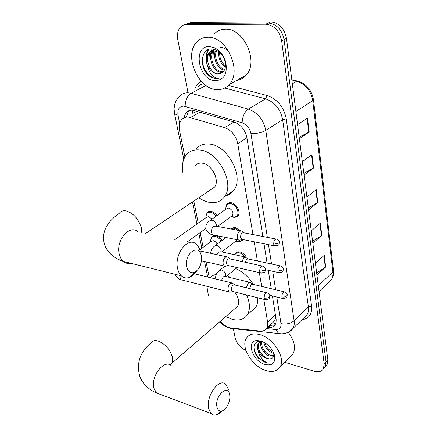 <?xml version="1.0" encoding="UTF-8"?>
<svg xmlns="http://www.w3.org/2000/svg" width="437" height="437" viewBox="0 0 437 437"><rect width="100%" height="100%" fill="white"/><g stroke="black" fill="none" stroke-linecap="round" stroke-linejoin="round"><path stroke-width="0.66" d="M226.044 206.024L226.825 204.265C227.83 202.959 229.256 202.446 231.107 202.713C236.417 203.325 241.082 212.027 238.094 215.681L236.428 217.014L234.194 217.326M231.348 229.07C232.342 227.863 233.751 227.415 235.565 227.721L240.492 230.709M242.912 239.547L242.508 240.279L238.875 241.912M234.893 254.755L235.505 253.378C236.483 252.051 237.936 251.57 239.875 251.936C242.519 252.619 244.665 254.361 246.326 257.164M211 238.378L211.677 236.832C212.601 235.625 213.95 235.182 215.714 235.499C218.227 236.117 220.308 237.783 221.958 240.508M206.357 214.305L207.963 211.89L209.389 211.322L211.076 211.344C213.322 211.825 215.272 213.24 216.932 215.605M252.974 234.56L237.75 143.642C235.893 135.585 231.523 130.248 224.64 127.62L188.391 117.094C185.578 116.892 183.305 117.788 181.579 119.776C179.41 122.518 178.744 126.146 179.585 130.652L184.895 156.932M197.3 111.342L192.553 113.232L192.886 110.233M272.748 322.604L274.709 320.763L275.709 317.568M220.379 321.228C223.695 325.194 227.327 327.46 231.271 328.034L260.01 331.082C263.052 331.355 265.292 330.41 266.723 328.242L267.619 325.92L267.706 322.626L263.806 299.29M261.654 286.41L259.349 272.639M257.388 260.938L254.181 241.798M193.81 201.069L198.256 223.105M200.173 232.593L203.15 247.331M206.084 261.85L209.225 277.408M262.817 236.461L246.927 137.852C245.124 129.822 240.782 124.518 233.893 121.934L192.651 110.211C189.882 110.031 187.637 110.916 185.911 112.877L183.671 118.039M186.157 117.176L188.484 111.468L189.412 110.55M187.861 91.999L177.804 39.68C176.881 34.277 177.837 30.033 180.667 26.936L183.278 25.166L186.381 24.548L265.751 24.226C274.157 25.22 279.456 30.759 281.647 40.838L324.188 363.928L323.402 368.795C321.561 371.603 318.497 372.417 314.198 371.237L284.716 362.273M245.96 350.452C240.268 347.759 236.646 343.498 235.095 337.659L233.391 328.804M187.091 23.658L191.493 22.347L270.683 21.85L268.225 23.035C276.616 24.019 281.898 29.536 284.066 39.581L326.029 361.94L325.232 366.801L323.555 368.626L325.232 366.801L326.029 361.94L284.066 39.581C281.898 29.536 276.616 24.019 268.225 23.035L188.942 23.445L268.225 23.035L265.751 24.226M184.534 24.762L188.942 23.445L184.534 24.762M267.499 327.515L268.351 327.603C271.421 327.865 273.677 326.898 275.124 324.713L276.026 322.408L276.179 319.644L272.398 295.925M271.235 288.71L268.269 270.295M267.1 263.047L263.992 243.753M275.064 324.806L269.591 325.56M270.683 21.85C279.063 22.822 284.323 28.318 286.475 38.33L327.854 359.962L327.056 364.819L325.379 366.643M316.672 273.043L325.674 267.007L316.934 275.097M315.421 263.298L324.243 255.312L325.674 267.007M303.852 173.413L313.586 167.988L304.07 175.111M302.338 161.652L311.958 154.671L313.586 167.988M299.187 137.147L309.188 131.974L299.389 138.704M297.575 124.616L307.49 118.045L309.188 131.974M312.586 241.262L321.812 235.406L312.832 243.207M311.248 230.894L320.326 223.203L321.812 235.406M308.314 208.083L317.786 202.429L308.549 209.913M306.894 197.043L316.235 189.691L317.786 202.429M216.998 89.601C198.207 89.569 183.305 55.188 196.841 41.952C199.796 38.827 203.473 37.254 207.859 37.232C226.716 36.173 242.355 71.198 229.338 84.368C226.049 88.094 221.936 89.842 216.998 89.601M210.148 58.001L209.176 53.205M209.088 52.424L208.924 49.381M214.327 33.895C217.304 30.803 220.975 29.23 225.334 29.175C244.059 27.99 259.136 62.245 246.058 75.311C243.458 78.25 240.284 79.971 236.532 80.468M214.376 49.758C207.903 55.952 214.037 71.613 221.963 71.734L223.351 71.69M214.256 49.769L213.442 50.162C206.848 56.297 212.988 72.127 220.964 72.247L222.957 72.089M227.508 50.392C225.071 48.305 222.57 47.262 220.008 47.272M214.48 49.392L210.377 51.642C203.784 57.788 209.968 73.673 217.943 73.815L220.559 73.465C224.738 71.728 226.24 67.73 225.066 61.47C223.618 56.275 220.729 52.495 216.386 50.146L212.163 48.977C200.578 47.912 199.075 67.724 208.82 75.579C211.202 77.442 213.649 78.447 216.168 78.594L218.358 78.442L216.359 78.021C211.743 76.185 208.777 71.963 207.471 65.364C209.891 70.559 213.316 73.411 217.746 73.919L220.559 73.465M214.911 49.736L211.934 50.348L209.35 52.14C206.433 55.543 205.805 59.951 207.471 65.364M216.736 50.321C213.387 57.007 218.249 68.112 224.727 69.472M216.135 50.02C211.869 56.799 217.429 69.423 224.427 70.122M219.685 52.413C219.516 58.165 221.455 62.66 225.503 65.9M218.855 51.708C218.232 58.416 220.412 63.507 225.394 66.981M209.487 46.579L214.605 47.835C220.128 50.703 223.864 55.581 225.814 62.464C227.557 73.848 224.099 79.933 215.446 80.725C198.606 80.779 192.045 45.721 209.487 46.579M208.269 49.621C205.532 54.172 205.281 59.563 207.526 65.796M218.533 51.468L218.642 54.139M215.49 48.283L215.326 48.769M215.075 49.66L214.654 55.832M211.983 48.966L210.781 52.937L210.634 57.547M208.739 49.441C207.023 52.129 206.302 55.412 206.564 59.295M202.577 57.165C200.73 68.008 210.601 80.195 218.358 78.442M186.752 266.87C188.041 271.596 190.516 273.475 194.17 272.497C199.245 269.76 201.686 264.636 201.484 257.125L201.288 255.902C199.092 242.633 183.622 253.919 186.752 266.87M196.612 271.033C194.509 274.272 192.078 276.413 189.319 277.451C186.331 278.467 183.666 277.927 181.328 275.829C179.585 274.168 178.367 271.825 177.673 268.793C173.844 254.192 188.325 235.833 196.448 244.343C198.349 246.091 199.643 248.593 200.326 251.854M210.65 189.734L214.507 187.14C220.204 180.53 211.639 163.891 202.069 163.159C199.114 162.826 196.792 163.7 195.104 165.787M183.016 173.363C181.595 165.858 182.65 159.751 186.178 155.037C189.423 151.087 193.875 149.394 199.534 149.962C218.336 151.109 235.401 183.993 224.301 196.972C220.751 201.561 215.851 203.374 209.602 202.413C205.958 201.768 202.364 200.201 198.813 197.699M195.869 149.175C199.135 145.237 203.593 143.533 209.23 144.057C227.967 145.079 244.725 177.569 233.56 190.532C231.37 193.449 228.502 195.263 224.968 195.984M216.976 407C217.73 410.021 219.287 411.364 221.635 411.031C226.076 410.409 230.709 401.379 229.758 395.343L229.633 394.589C227.835 383.571 214.387 396.463 216.976 407M222.455 410.796C220.395 413.156 218.282 414.566 216.107 415.03C214.13 415.401 212.437 414.877 211.033 413.457L208.766 408.808C205.401 396.179 219.582 376.836 226.087 384.647L228.496 389.629M246.561 294.959C250.111 303.021 250.379 309.642 247.353 314.826C244.043 319.545 238.935 321.015 232.031 319.25L225.749 316.579M208.471 295.915L206.876 286.301M210.126 277.632L212.868 275.479L216.293 274.256M217.91 271.847L222.154 268.285M235.314 308.303L237.635 306.293C239.716 302.267 238.717 297.493 234.625 291.96M227.093 275.709L231.315 277.856M235.734 268.711C242.852 271.748 248.702 276.982 253.285 284.405M257.759 297.772C257.999 301.612 257.3 304.835 255.656 307.435L251.188 311.412M174.762 239.711L206.401 217.347L208.657 216.572L212.032 219.106M205.942 217.675L205.98 216.151L206.996 213.283L208.405 212.338L210.558 212.213C212.672 212.666 214.501 214.004 216.058 216.228M227.972 257.087L225.317 257.246C223.564 258.917 222.843 261.135 223.16 263.899L224.247 266.007L224.962 266.384L226.863 265.898M261.976 265.947L230.075 258.906L228.158 259.021C226.896 260.233 226.377 261.839 226.601 263.833L227.387 265.368L228.567 265.636M199.796 249.827L211.06 241.442L213.343 240.694C214.988 241.142 216.26 242.284 217.156 244.13M210.634 241.765L210.661 240.099L211.601 237.389L213.3 236.368L215.206 236.362C217.593 236.958 219.56 238.553 221.106 241.148M232.894 283.171L230.244 283.389C228.529 285.099 227.824 287.289 228.13 289.96L229.13 291.921L229.786 292.282L231.572 291.872M266.504 292.741L234.959 285.017L233.047 285.181C231.812 286.421 231.304 288.005 231.517 289.933L232.238 291.359L233.325 291.632M210.59 220.133L226.235 208.952L228.66 208.083C232.304 209.678 233.62 212.12 232.599 215.408L231.484 216.217M241.819 231.08L239.372 231.211C236.859 234.243 236.537 237.165 238.405 239.973L239.105 240.317L241.994 239.509L240.672 237.641C240.465 235.647 240.973 234.074 242.196 232.921L243.966 232.823L275.84 238.979M225.694 208.231L226.978 204.582L228.578 203.675L230.589 203.604C235.565 204.183 239.94 212.344 237.138 215.769L234.811 217.249L233.025 217.244L231.288 216.67M246.441 257.246L243.988 257.437L241.918 261.517M242.022 239.514L241.568 240.394L239.41 241.825L236.406 241.524M231.845 229.163L235.051 228.611L238.717 230.479M280.051 265.86L248.538 259.021L246.768 259.157L245.261 262.255M237.302 239.749L236.073 240.924M250.893 282.526L248.445 282.772L246.331 287.803M234.942 254.766L235.275 254.176C236.188 252.93 237.559 252.477 239.372 252.821C241.53 253.351 243.382 254.722 244.933 256.923M284.11 291.801L252.957 284.329L251.188 284.503L249.669 288.617M266.013 370.571C252.269 366.703 240.213 346.721 246.523 338.036C249.216 334.185 253.618 333.043 259.736 334.605C273.475 337.938 286.137 358.362 279.98 367.08C277.118 371.286 272.464 372.45 266.013 370.571M261.555 341.494C261.271 347.617 264.106 352.211 270.061 355.27L273.797 355.647M261.015 341.439C258.988 346.131 263.986 354.161 269.285 356.029L273.666 356.171M264.833 342.777C266.346 347.295 269.116 350.447 273.141 352.244L273.513 352.375M263.79 342.193C264.948 347.289 267.81 350.895 272.377 352.998L273.791 353.396M260.43 341.368L259.185 342.641C257.311 346.563 258.442 350.807 262.566 355.363L266.947 358.324L269.263 358.848C272.803 358.875 274.289 356.925 273.715 352.998L274.682 355.789C275.457 363.109 272.213 365.993 264.942 364.447C252.531 361.148 245.638 340.784 257.054 340.532L260.851 340.997C267.903 343.668 272.508 348.595 274.682 355.789M269.263 358.848L266.794 358.477C262.948 357.095 260.053 354.429 258.109 350.485C257.136 347.573 257.229 345.214 258.393 343.389L259.185 342.641M261.058 341.423L258.393 343.389M262.861 341.8L259.622 341.363C252.28 341.45 252.193 351.758 258.682 358.318L265.521 362.579L267.439 363L265.68 362.076C261.643 359.405 259.119 355.538 258.109 350.485M288.218 332.322C294.44 340.62 296.024 347.814 292.976 353.899L290.092 356.827M267.449 347.836L269.613 350.103M263.904 350.228L267.067 353.549M260.452 352.768L264.369 356.903M253.973 346.372C253.553 353.271 261.26 362.06 267.439 363M200.102 112.151L190.505 117.504M275.343 324.33L273.644 322.031M234.052 121.983L224.64 127.62M246.927 137.835L237.75 143.642M275.447 314.864L267.63 322.118M267.34 237.34L250.909 133.487C249.718 128.09 246.796 124.529 242.153 122.797L183.769 106.109C179.203 106.355 177.285 109.387 178.017 115.21L179.683 123.502M174.521 113.494L174.09 108.693L174.724 104.263C175.685 101.073 177.367 98.396 179.765 96.222C181.989 93.78 184.84 92.649 188.32 92.819L191.089 93.294L205.991 85.455M183.802 159.221L174.598 113.849L178.017 115.21M233.658 328.739L230.758 328.433L229.813 327.766M195.175 88.181C196.503 85.024 198.556 82.757 201.337 81.375M203.626 83.593L200.37 84.734L197.671 86.881M228.371 85.406L267.045 95.517C277.446 99.139 283.859 106.939 286.273 118.913L311.592 306.293C312.193 314.203 309.003 318.655 302.027 319.644M281.647 40.838L286.475 38.33M186.381 24.548L191.493 22.347M324.188 363.928L327.854 359.962M185.151 106.366C185.222 100.308 187.2 95.954 191.089 93.294L248.287 109.086L265.559 98.849L224.716 88.05M242.153 122.797C242.459 116.521 244.502 111.948 248.287 109.086C257.639 112.478 263.478 119.591 265.8 130.434L282.652 119.651C280.488 109.021 274.791 102.089 265.559 98.849L267.045 95.517M250.909 133.487C256.595 133.766 261.555 132.75 265.8 130.434L294.106 320.763L308.396 306.987L282.652 119.651L286.273 118.913M266.477 328.602L275.763 329.558C279.587 329.656 281.33 327.674 280.991 323.604C286.12 324.593 290.49 323.642 294.106 320.763C294.538 323.85 294.123 326.455 292.856 328.586L289.108 331.847M304.114 317.612L307.053 314.744C308.342 312.619 308.79 310.03 308.396 306.987L311.592 306.293M280.991 323.604L276.785 297.007M275.638 289.769L272.715 271.29M271.563 264.019L268.498 244.654M281.554 333.813L278.62 333.535L275.763 329.558M270.443 325.641L268.351 327.603M313.471 99.783L333.469 270.579L332.89 271.967L312.745 100.674L313.455 99.658C311.739 90.284 306.703 84.161 298.351 81.282L291.84 80.026M328.34 282.608L331.35 279.724C332.71 277.577 333.223 274.993 332.89 271.967L318.311 285.754M295.882 111.473L312.745 100.674C310.887 90.623 305.545 84.139 296.712 81.222L292.326 83.822M317.404 202.697L315.847 189.991M313.187 168.24L311.565 154.96M308.779 132.214L307.08 118.318M321.441 235.68L319.95 223.52M325.308 267.291L323.883 255.64M214.376 57.64L213.327 51.113M213.316 50.293L213.322 49.911M213.327 49.709L213.349 49.119M141.785 232.664L141.32 227.732C138.474 218.79 133.416 213.18 126.14 210.913C123.13 210.388 120.847 211.18 119.29 213.289C105.634 222.941 100.86 233.784 104.956 245.807C108.114 253.056 114.215 258.251 123.272 261.392C125.512 263.276 128.041 263.91 130.86 263.282M138.256 231.91C129.729 223.711 115.199 240.792 119.394 254.662L120.934 258.507L123.272 261.392L181.328 275.829M170.102 364.944L171.807 363.278C172.746 361.639 172.91 359.482 172.293 356.811C169.835 349.223 165.175 343.979 158.314 341.079C154.911 340.068 152.48 340.652 151.033 342.827C139.813 352.244 136.115 363.584 139.938 376.831C142.899 383.943 148.405 389.318 156.468 392.95L161.095 394.687M171.539 365.955C164.623 358.307 150.306 376.295 154.032 388.444L156.468 392.95L211.033 413.457M259.682 271.322L264.817 270.224L265.428 268.831C265.559 268.187 264.795 267.307 263.129 266.199C260.938 265.729 259.791 267.439 259.682 271.322L260.43 272.885L261.616 273.136M264.156 298.1L266.057 298.22L268.007 297.739L269.192 297.018L269.782 295.576C269.935 294.98 269.192 294.123 267.559 292.998C265.423 292.561 264.287 294.265 264.156 298.1L264.838 299.553L265.925 299.809M180.039 275.507L180.131 278.145L181.131 279.795L182.693 280.188M273.699 244.19L278.751 243.119L279.336 241.88C279.489 241.197 278.697 240.301 276.96 239.197C274.884 238.76 273.797 240.426 273.699 244.19L274.485 245.851L275.632 246.064M240.213 230.769L216.168 226.153L213.677 226.262C211.885 227.906 211.208 230.113 211.645 232.883L212.775 234.822C210.252 234.489 208.067 232.817 206.215 229.802C205.177 226.393 206.259 223.438 209.465 220.942L211.885 220.09C214.043 220.701 215.512 222.242 216.293 224.7L216.419 226.202M238.405 239.973L214.403 235.15M277.861 271.06L282.821 270L283.378 268.711C283.547 268.089 282.783 267.215 281.089 266.084C279.052 265.68 277.976 267.34 277.861 271.06L278.577 272.601L279.636 272.825M210.792 253.313C210.71 250.565 211.89 248.216 214.321 246.266L216.774 245.452C218.899 246.102 220.346 247.621 221.111 250.008L221.177 251.794M244.955 256.929L221.111 251.783L218.615 251.941L216.85 254.645M281.87 296.991L283.728 297.1L285.612 296.636L286.743 295.942L287.284 294.604C287.464 294.035 286.727 293.178 285.066 292.031C283.072 291.659 282.007 293.314 281.87 296.991L282.526 298.422L283.509 298.651M215.845 279.024C215.206 275.867 216.266 273.114 219.03 270.765L221.499 269.984C223.602 270.667 225.028 272.175 225.771 274.491L225.76 276.468M249.522 282.198L225.88 276.555L223.389 276.768L221.422 280.379M270.306 324.888L274.07 325.259M274.709 320.763L266.723 328.242M207.083 212.726L208.93 211.437M211.677 236.832L213.343 235.603M235.505 253.378L237.149 252.083M231.419 229.081L233.058 227.852M226.825 204.265L228.851 202.828M188.484 111.468L185.911 112.877M219.745 321.779C222.247 324.615 225.153 326.63 228.464 327.816L230.758 328.433L278.62 333.535C279.942 334.283 289.037 334.087 292.856 328.586L307.053 314.744C306.714 315.727 305.687 316.732 303.966 317.754M323.402 368.795L327.056 364.819M192.477 201.965L196.956 224.023M198.879 233.527L201.878 248.282M204.56 261.501L207.712 277.042M333.491 270.754C333.649 271.634 334.081 275.589 331.35 279.724L319.048 291.484M291.796 79.676L297.22 81.003M209.35 52.14L210.377 51.642M216.386 50.14L214.605 47.835M225.066 61.47L225.814 62.464M229.338 84.368L246.058 75.311M194.17 272.497L189.319 277.451M224.301 196.972L233.56 190.532M214.507 187.14L145.63 233.484M221.635 411.031L216.107 415.03M247.353 314.826L255.656 307.435M237.635 306.293L171.807 363.278M201.473 260.796L224.247 266.007M229.594 258.649L228.551 257.77M265.467 269.05C264.713 271.945 266.193 272.595 260.43 272.885L227.387 265.368M205.849 228.496L186.757 242.273M200.124 250.975L226.328 256.721M227.895 265.636L224.962 266.384M229.13 291.921L181.131 279.795C179.225 279.56 177.296 277.998 175.352 275.119L175.046 274.267M234.532 284.782L233.424 283.815M269.82 295.8C269.034 298.7 270.59 299.274 264.838 299.553L232.238 291.359M210.781 252.449L209.902 253.116M194.481 273.824L231.381 282.805M232.708 291.616L229.786 292.282M225.705 209.334L225.689 207.996M243.469 232.577L242.398 231.73M279.363 242.065C278.642 244.747 280.139 245.463 274.485 245.851L241.497 239.263M232.599 215.408L217.522 226.415M231.342 216.326L234.811 217.249M237.138 215.769L238.629 214.671M225.978 237.471L215.337 245.501M248.101 258.786L246.971 257.863M283.411 268.902C282.613 271.606 284.323 272.169 278.577 272.601L265.499 269.678M237.078 240.153L221.788 251.93M235.931 241.033L239.41 241.825M241.568 240.394L242.71 239.503M224.678 266.28L219.942 270.039M252.564 284.11L251.384 283.105M287.317 294.806C286.486 297.521 288.256 298.007 282.526 298.422L269.7 295.265M237.127 267.586L226.005 276.588M259.622 341.363L257.054 340.532M279.98 367.08L292.976 353.899"/></g></svg>
